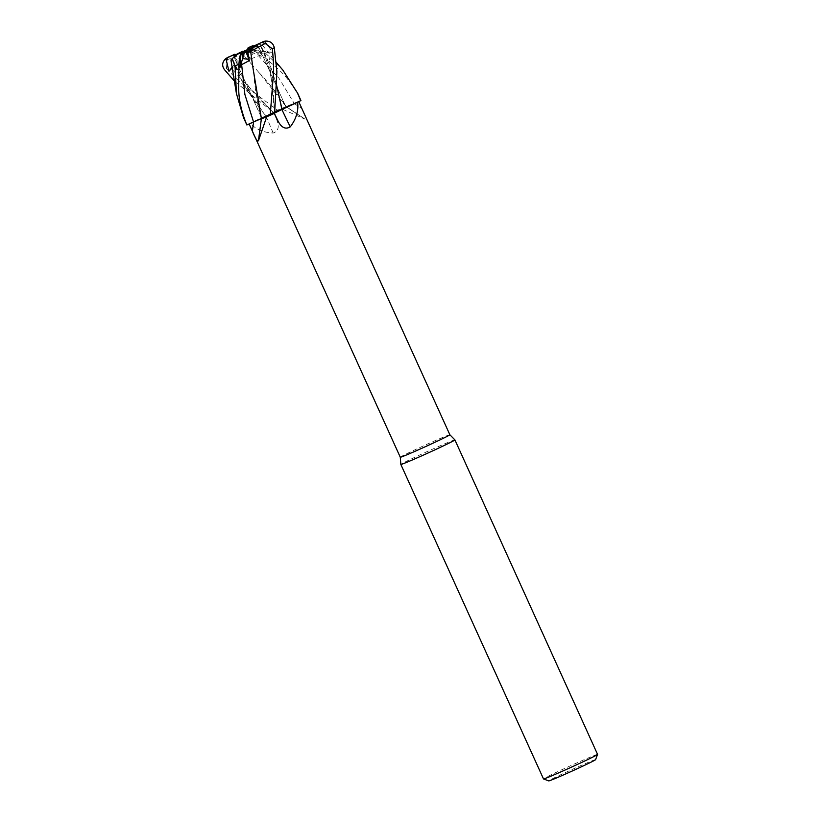<?xml version="1.0" encoding="UTF-8"?>
<svg xmlns="http://www.w3.org/2000/svg" width="822" height="822" viewBox="0 0 822 822"><rect width="100%" height="100%" fill="white"/><g stroke="black" fill="none" stroke-linecap="round" stroke-linejoin="round"><path stroke-width="0.62" stroke-dasharray="4.11 3.08" d="M297.667 102.164A27.208 0.76 -24.4 0 0 298.663 101.466L300.862 100.459A29.633 0.832 -24.4 0 1 300.616 100.716A29.633 0.832 -24.4 0 0 300.862 100.459L277.61 110.117A29.633 0.832 -24.4 0 0 273.151 112.131L234.691 81.429M265.753 115.881L250.104 123.249A27.208 0.76 -24.4 0 0 249.107 123.947L253.546 121.933A432.865 383.381 -82.1 0 1 253.546 121.944M265.794 115.871L246.857 124.841L265.794 115.871M243.6 117.793L247.155 124.697A29.633 0.832 -24.4 0 0 246.908 124.954A29.633 0.832 -24.4 0 1 247.155 124.697L250.104 123.249A27.208 0.76 -24.4 0 1 250.165 123.218C255.704 129.249 263.359 132.527 273.13 133.051C278.473 131.243 279.614 126.65 276.531 119.272L273.438 112.08A27.208 0.76 -24.4 0 1 278.946 109.603A27.208 0.76 -24.4 0 1 280.857 108.751A27.208 0.76 -24.4 0 1 281.073 108.648L305.024 119.159L286.313 106.809A435.568 391.21 38.7 0 0 304.952 119.118C306.544 119.231 305.527 115.727 301.9 108.596A432.865 388.785 38.7 0 1 294.225 103.48L300.914 100.438C294.636 87.656 287.248 77.381 278.761 69.613L259.824 53.081C255.601 49.916 252.262 47.995 249.796 47.306L261.591 56.153L258.519 55.793L250.474 59.092L245.501 52.916L242.706 54.057L258.971 72.562L286.303 106.809A23.612 0.658 -24.4 0 0 286.364 106.706A23.612 0.658 -24.4 0 0 281.073 108.648M261.447 118.522L261.406 118.604A23.612 0.658 -24.4 0 1 261.458 118.604L261.447 118.604A435.568 385.775 -82.1 0 1 258.457 140.778M276.326 111.093L261.684 118.132L271.363 114.145L261.684 118.132L286.005 107.096L276.326 111.093M449.84 434.735L449.85 434.746A27.208 0.76 -24.4 0 0 430.122 442.873A27.208 0.76 -24.4 0 0 400.283 457.217L400.283 457.227M266.914 116.662A27.208 0.76 -24.4 0 0 268.825 115.82A27.208 0.76 -24.4 0 0 274.332 113.333L274.26 113.22A432.865 172.425 -101 0 0 277.713 120.413M273.13 133.051A435.568 168.058 50.9 0 0 265.886 115.912L273.521 112.193L276.531 119.272A432.865 167.02 50.9 0 0 273.51 112.193L273.438 112.08M454.905 439.904A29.684 0.832 -24.4 0 0 433.389 448.781A29.684 0.832 -24.4 0 0 400.838 464.43M237.27 54.663L234.342 57.766L237.27 54.663L242.778 52.269M232.328 67.486L235.832 66.181L232.718 59.225L234.342 57.766L237.116 63.931L237.126 60.479L234.393 56.626L237.137 60.479L244.031 51.303M245.501 52.916L245.357 52.331L236.911 54.252L245.357 52.331L249.765 57.807L253.433 52.906L248.604 48.837L253.433 52.906L246.497 50.132M597.563 754.391A29.684 0.832 -24.4 0 0 576.047 763.268A29.684 0.832 -24.4 0 0 543.496 778.917M595.59 759.651A25.729 0.719 -24.4 0 0 576.941 767.316A25.729 0.719 -24.4 0 0 548.757 780.9M281.607 109.624L274.25 113.22L277.764 120.536M270.161 115.296A29.633 0.832 -24.4 0 0 274.62 113.282A29.633 0.832 -24.4 0 1 270.161 115.296M263.954 41.388L265.753 42.446L272.596 52.269L268.609 52.125L274.651 112.984M286.303 106.809L277.61 110.117L286.303 106.809M265.886 115.912A23.612 0.658 -24.4 0 0 250.165 123.218M232.811 70.137L273.284 112.295L265.681 116.005M266.164 115.789L264.191 113.888L241.853 80.731C247.936 91.797 255.375 102.853 264.191 113.888M261.427 118.676L253.546 121.933M275.565 112.409L277.805 111.299M279.501 110.508L281.936 109.388M246.949 49.988L261.427 52.947L258.57 46.71L254.861 46.422L258.57 46.71L261.427 52.947L258.93 50.954L257.502 45.302L254.779 46.515M254.471 46.864L257.502 45.302M274.466 112.737L286.005 107.096L274.466 112.737M245.747 50.491L249.765 57.807L245.357 52.331L244.935 50.666M242.809 51.622L237.322 54.067M244.442 51.118L237.116 63.931L234.342 57.766L239.315 52.721M242.798 51.878L238.945 53.636M236.808 54.509L242.798 51.827M268.609 52.125L263.965 53.471L260.738 46.443L252.714 47.44M257.194 44.337L258.93 50.964L247.319 49.844M261.591 56.153L253.433 52.906L249.765 57.807L250.474 59.092M272.596 52.269L258.93 50.964L261.427 52.947L263.965 53.471M281.432 109.614L278.905 110.785M286.251 106.737L294.214 103.428L279.048 78.347L258.519 55.793M255.806 45.169L260.297 44.645L263.728 51.385L282.84 70.076M260.893 46.145L270.993 67.692L276.48 84.728M260.923 46.135L267.633 59.595M260.964 46.135L262.321 45.128L260.297 44.645M270.993 67.692L276.469 84.882M263.831 53.255C269.729 67.846 273.079 83.752 273.87 100.942L274.64 113.313M226.533 59.985L242.706 54.057L252.919 65.76M277.538 110.148L277.61 110.117A29.633 0.832 -24.4 0 0 273.151 112.131A29.684 0.832 -24.4 0 1 277.538 110.148L247.021 87.43C241.545 83.741 234.691 77.443 226.461 68.555A29.684 0.832 -24.4 0 0 224.437 69.613M228.187 57.18L227.129 59.842L226.461 68.555M249.189 47.327L250.895 48.344M258.971 72.562C268.239 82.354 276.86 93.04 284.844 104.641M232.451 59.297L232.431 59.318C230.52 60.715 230.489 60.438 232.297 58.496M232.4 59.338L241.853 80.731M232.431 59.307L238.041 73.004M261.468 118.604L260.821 116.108C257.43 102.647 255.108 89.228 253.864 75.86M252.703 66.51L252.631 65.924M232.236 66.972L237.137 60.479L237.116 63.931L235.832 66.181M263.728 51.385A29.684 0.832 -24.4 0 0 259.824 53.081M265.3 41.1L265.753 42.436M235.739 65.904C242.87 79.847 252.488 92.516 264.592 103.932L272.77 111.864M235.965 61.445L261.684 118.132L235.965 61.455M283.816 103.161L286.344 106.726L303.349 117.978M260.297 50.409L286.005 107.096L260.297 50.419M262.321 45.128L276.531 62.729M260.687 46.381L262.167 49.484M236.387 93.184L236.459 93.698M232.718 59.184L234.044 62.277"/><path stroke-width="1.23" d="M252.631 65.924L261.406 118.604L268.578 115.964L261.406 118.604A23.612 0.658 -24.4 0 0 261.396 118.687A23.612 0.658 -24.4 0 0 266.698 116.765L258.457 140.778C257.368 141.754 255.334 138.528 252.344 131.088L249.107 123.947L246.908 124.954L261.447 118.532L246.857 124.975C241.555 112.234 238.842 100.243 238.699 88.981L238.914 64.239C239.336 59.02 240.045 55.146 241.041 52.618L239.973 67.425L241.647 64.681L249.323 60.561L247.946 52.752L250.648 51.406L252.631 65.924L250.648 51.406L265.763 43.145M241.647 64.681L244.905 94.561L253.536 121.944L249.117 123.958L400.283 457.227A27.208 0.76 -24.4 0 0 400.283 457.227A27.208 0.76 -24.4 0 0 420.011 449.1A27.208 0.76 -24.4 0 0 449.85 434.746A27.208 0.76 -24.4 0 0 449.84 434.735L454.905 439.904A29.684 0.832 -24.4 0 0 454.905 439.904L597.563 754.391A29.684 0.832 -24.4 0 1 597.563 754.421A29.684 0.832 -24.4 0 1 565.012 770.05A29.684 0.832 -24.4 0 1 543.517 778.937A29.684 0.832 -24.4 0 1 543.496 778.917L400.838 464.44A29.684 0.832 -24.4 0 0 400.838 464.44A29.684 0.832 -24.4 0 0 422.354 455.563A29.684 0.832 -24.4 0 0 454.905 439.914M266.698 116.765A27.208 0.76 -24.4 0 0 266.914 116.662L270.233 115.265A29.684 0.832 -24.4 0 0 274.62 113.282L276.891 71.74L274.301 47.717C273.161 43.104 270.161 40.895 265.3 41.1L263.615 41.501M239.973 67.425L242.634 58.537L246.374 59.061L242.634 58.526L242.778 52.269L246.446 50.44L247.556 52.146L248.768 59.071L246.374 59.061L248.768 59.081L247.556 52.146L255.889 45.056L263.954 41.398M237.322 54.067L233.366 54.971L234.393 56.626L233.88 55.814L236.808 54.509M236.911 54.252L233.88 55.814M543.517 778.937L548.757 780.9A25.729 0.719 -24.4 0 0 567.386 773.194A25.729 0.719 -24.4 0 0 595.59 759.651L597.563 754.421M281.432 109.614L281.884 109.501A435.568 173.504 -101 0 0 290.279 126.845C285.429 129.742 281.247 127.605 277.713 120.413L274.332 113.333M281.884 109.501A23.612 0.658 -24.4 0 0 297.605 102.205C298.684 110.754 296.239 118.974 290.279 126.845M274.486 113.117L282.09 109.408M297.605 102.205A27.208 0.76 -24.4 0 0 297.667 102.164L281.946 109.47L276.48 84.728M301.9 108.596L298.663 101.466M282.84 70.076L297.667 93.276L300.667 100.695L297.667 102.164M252.344 131.088A432.865 383.381 -82.1 0 0 253.546 121.944L261.468 118.604M261.406 118.604L266.914 116.662M281.915 109.398L300.914 100.572L281.915 109.398M278.905 110.785L275.565 112.409M277.805 111.299L279.501 110.508M245.644 50.625L249.323 60.561M241.093 54.118L241.421 52.105L242.819 51.169L242.634 58.537L244.884 50.974M252.714 47.44L242.809 51.622M254.111 46.443L251.255 46.597L247.741 48.138L248.604 48.837M246.446 50.44L254.471 46.864L247.556 52.146L247.946 52.752M271.363 114.145L274.466 112.737L271.363 114.145M244.031 51.303L242.798 51.878M242.798 51.827L244.062 51.262M254.779 46.515L252.436 47.471M251.255 46.597L255.806 45.169M276.469 84.882L281.463 106.86M232.4 59.338C230.52 60.715 230.489 60.438 232.297 58.496M242.798 51.18L238.082 53.471L232.102 58.711L235.01 65.945L236.459 93.677L243.6 117.793L246.857 124.975M234.681 54.262L226.553 58.095L226.245 60.016L228.978 71.309L232.328 67.486M234.691 81.429L224.437 69.613C221.776 65.842 222.135 62.246 225.547 58.824L226.975 57.859M255.889 45.056L261.807 42.405L265.27 43.504L272.277 48.765C273.654 61.075 273.952 70.548 273.161 77.176L270.233 115.265M260.512 114.916L260.821 116.108M252.56 45.796L247.741 48.138M226.667 58.033L233.366 54.971M300.667 100.695A29.684 0.832 -24.4 0 0 300.914 100.448A29.684 0.832 -24.4 0 0 300.914 100.438L297.667 93.276M228.978 71.309L232.236 66.972M238.082 53.471A19.79 0.555 -24.4 0 0 241.606 51.92A19.79 0.555 -24.4 0 0 241.637 51.899M252.488 45.837A19.79 0.555 -24.4 0 0 248.963 47.399A19.79 0.555 -24.4 0 0 248.932 47.409M231.557 68.349L232.811 70.137M225.547 58.824L226.245 60.016M228.763 56.903A19.79 0.555 -24.4 0 0 227.632 57.53M235.01 65.945A29.684 0.832 -24.4 0 0 238.914 64.239M272.277 48.765A29.684 0.832 -24.4 0 0 274.301 47.717M261.807 42.405A19.79 0.555 -24.4 0 0 262.937 41.778M400.283 457.227L400.838 464.43M261.396 118.687L258.591 139.576M298.746 101.64L449.85 434.746M276.531 62.729L283.364 70.682M230.961 60.17L236.459 93.698"/></g></svg>
